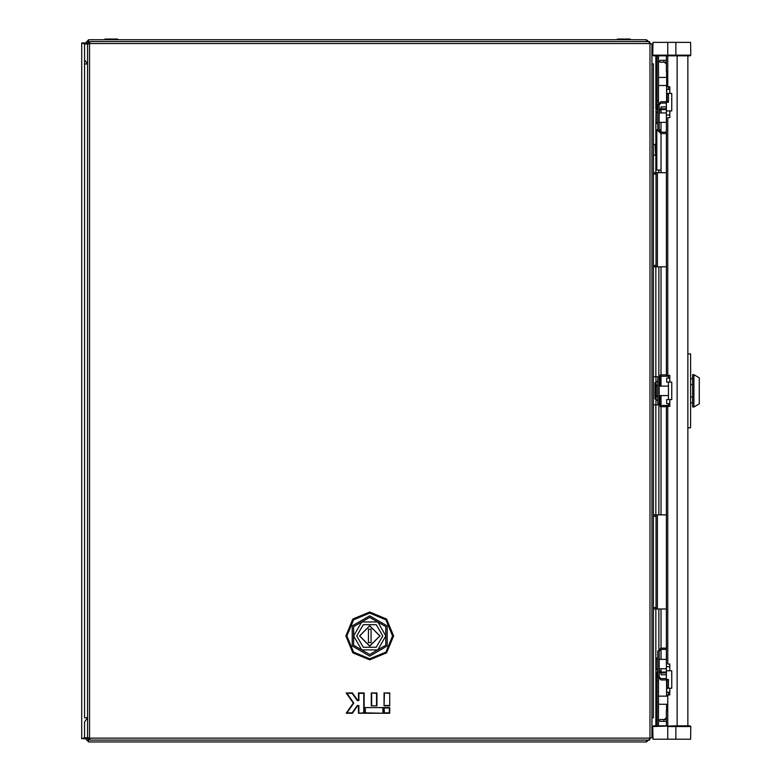 <?xml version="1.0" encoding="UTF-8"?>
<svg xmlns="http://www.w3.org/2000/svg" width="781" height="781" viewBox="0 0 781 781"><rect width="100%" height="100%" fill="white"/><g stroke="black" fill="none" stroke-linecap="round" stroke-linejoin="round"><path stroke-width="1.17" d="M651.891 63.905L653.375 63.905L653.375 717.768L651.891 717.768M661.029 133.571L661.029 170.053L656.87 170.053L656.87 129.744L657.807 129.744M659.154 129.744L661.029 129.744L661.029 132.223M663.85 719.516L663.85 721.39L659.818 721.39L659.818 719.516L666.408 719.516M659.818 60.283L663.85 60.283L663.85 62.158L659.818 62.158L659.818 60.283M656.87 155.273L655.523 155.273L655.523 144.524L653.375 144.524M655.523 155.273L655.122 144.524M666.671 695.227L666.671 696.203M666.671 86.34L666.671 78.412L667.755 78.412M668.419 94.003L667.081 94.003L667.081 101.725M667.618 688.207L667.081 687.67L668.419 687.67M687.905 353.891L690.589 353.891L690.589 427.783L687.905 427.783M656.04 108.92L655.796 123.779M657.807 668.721L655.796 670.186L656.04 672.753M657.133 725.822L657.133 719.779L658.481 719.779L658.481 680.681L657.133 680.681L657.133 673.964L655.796 673.964L657.807 671.064M657.807 109.086L657.133 107.71L655.796 107.71L655.796 108.92M690.824 55.158L690.15 55.842L653.433 55.842L652.857 55.158L690.824 55.158L690.599 42.408L652.984 42.408L652.76 55.158L653.433 55.842L652.76 55.178M687.905 55.842L687.905 725.822L688.578 725.822L675.819 725.822L690.15 725.822L690.824 726.496L690.15 725.822M652.76 726.496L652.984 739.265L690.599 739.265L690.824 726.506L675.819 726.506L675.819 725.822L652.76 726.506L653.433 725.822L652.76 726.496L653.433 725.822L667.765 725.822L655.005 725.822M667.755 725.822L667.755 694.924L669.766 694.924L669.766 692.239L666.671 692.239L666.671 688.207L671.777 688.207L671.777 670.742L666.671 670.742M666.671 666.71L669.766 666.71L669.766 664.026L667.755 664.026L667.755 406.286L669.766 406.286L669.766 403.601L666.671 403.601L666.671 399.569L671.777 399.569L671.777 382.104L666.671 382.104L666.671 378.072L669.766 378.072L669.766 375.388L666.408 375.388L666.408 102.204L668.419 102.204L668.419 93.466M666.671 110.931L671.777 110.931L671.777 93.466L666.671 93.466L666.671 89.434L669.766 89.434L669.766 86.75L667.755 86.75L667.765 42.408M667.755 375.388L667.755 117.648L669.766 117.648L669.766 114.963L666.671 114.963M693.948 374.714L692.61 374.714L692.61 406.96L693.948 406.96L693.948 374.714L699.327 377.819L699.327 403.855L693.948 406.96M655.083 397.773L655.796 396.084L656.333 400.145L654.986 398.798L654.986 382.875L656.333 381.528L657.807 381.528M653.375 514.884L656.06 514.884L656.06 608.936L666.408 608.936M656.06 514.884L657.407 514.884L657.407 608.936M653.375 172.738L656.06 172.738L656.06 266.79L666.408 266.79M656.06 172.738L657.407 172.738L657.407 266.79M666.408 718.169L665.744 718.169L666.408 718.169M666.408 63.505L665.07 62.831L666.408 62.831M656.333 123.779L656.333 111.468L655.796 111.468M655.796 670.186L655.796 608.936M656.333 670.186L656.333 657.836L655.796 657.836M656.333 384.682L656.333 397.012L655.796 397.012L655.796 384.682M661.029 374.714L660.365 374.958M660.365 376.344L660.365 386.136M660.365 395.537L660.365 405.329M660.365 406.706L661.029 406.96M87.589 717.768L84.494 717.768L84.494 63.905L87.589 63.905M88.663 43.687L88.663 39.724L646.522 39.724L646.522 41.598M617.429 39.724L617.429 39.05L630.199 39.05L630.199 39.724M104.986 39.724L104.986 39.05L117.755 39.05L117.755 39.724M646.522 740.066L646.522 741.95L88.663 741.95L88.663 737.977M675.819 42.408L675.819 55.842M666.408 718.842L665.07 718.842L665.07 719.516M393.644 635.939L386.644 652.838L369.745 659.838L352.846 652.838L345.846 635.939L352.846 619.04L369.745 612.04L386.644 619.04L393.644 635.939M356.722 635.939L363.233 647.215L376.247 647.215L382.758 635.939L376.247 624.663L363.233 624.663L356.722 635.939M353.617 635.939L361.681 649.899L377.799 649.899L385.863 635.939L377.799 621.979L361.681 621.979L353.617 635.939M369.745 654.527L353.647 645.233L353.647 626.645L369.745 617.351L385.843 626.645L385.843 645.233L369.745 654.527M369.745 615.77L352.27 625.854L352.27 646.024L369.745 656.118L387.21 646.024L387.21 625.854L369.745 615.77M665.07 62.831L665.744 63.505L665.07 62.158M359.66 635.939L369.745 646.014L379.82 635.939L369.745 625.864L359.66 635.939M379.956 635.939L369.745 625.727L359.533 635.939L369.745 646.151L379.956 635.939M346.901 635.939L353.588 652.096L369.745 658.783L385.892 652.096L392.579 635.939L385.892 619.792L369.745 613.105L353.588 619.792L346.901 635.939M666.408 109.584L661.029 109.584L661.029 112.952M661.029 122.353L661.029 129.744M668.419 688.207L668.419 679.47L666.408 679.47L666.408 406.286L667.755 406.286M666.408 725.822L666.408 710.378L667.755 710.378M667.755 71.296L666.408 71.296L666.408 55.842M668.419 694.924L668.419 692.239L668.419 694.924M668.419 89.434L668.419 86.75L668.419 89.434M668.419 406.286L668.419 403.601M668.419 399.569L668.419 382.104M668.419 378.072L668.419 375.388M661.029 170.053L661.029 172.738M661.029 266.79L661.029 374.919M661.029 376.257L661.029 386.136M661.029 395.537L661.029 405.417M661.029 406.755L661.029 514.884M661.029 608.936L661.029 648.103M661.029 649.441L661.029 659.32M661.029 668.721L661.029 672.08L666.408 672.08M666.408 672.89L661.029 672.89L661.029 674.774L666.408 674.774M666.408 106.899L661.029 106.899L661.029 108.784L666.408 108.784M663.85 721.39L666.408 721.39M666.408 60.283L663.85 60.283M666.408 62.158L663.85 62.158M655.523 144.524L656.87 144.524M653.375 155.273L655.122 155.273M668.419 101.725L660.902 101.725L657.807 104.82L657.807 130.486L660.902 133.571L666.408 133.571M666.408 103.072L660.902 103.072L659.154 104.82L659.154 130.486L660.902 132.223L666.408 132.223M666.408 406.755L660.902 406.755L657.807 403.67L657.807 378.004L660.902 374.919L666.408 374.919M668.419 405.417L660.902 405.417L659.154 403.67L659.154 378.004L660.902 376.257L668.419 376.257M666.408 648.103L660.902 648.103L657.807 651.188L657.807 676.854L660.902 679.939L668.419 679.939M666.408 649.441L660.902 649.441L659.154 651.188L659.154 676.854L660.902 678.601L666.408 678.601M666.408 108.92L659.154 108.92M666.408 672.753L659.154 672.753M655.796 672.753L655.796 725.822M657.807 122.353L655.796 123.828L655.796 144.524M655.796 155.273L655.796 172.738M655.796 266.79L655.796 376.803M655.796 404.861L655.796 514.884M657.807 673.964L657.133 673.964L657.807 672.587M659.154 672.216L666.408 672.216M661.029 670.869L659.154 670.869M657.133 719.779L657.133 680.681M658.481 678.777L658.481 680.681M658.481 719.779L658.481 725.822M655.796 55.842L655.796 107.71L657.807 110.609M666.408 109.457L659.154 109.457M659.154 110.795L661.029 110.795M658.481 55.842L658.481 102.897M658.481 61.894L657.133 61.894L657.133 100.993L658.481 100.993M657.807 107.71L657.133 107.71L657.133 100.993M657.133 61.894L657.133 55.842M655.103 391.457L655.083 390.832M690.589 402.928L692.61 402.928M692.61 396.982L690.589 396.982M692.61 384.691L690.589 384.691M656.333 400.145L657.807 400.145M659.154 400.145L660.365 400.145M659.154 381.528L660.365 381.528M656.333 381.528L655.796 385.58M655.796 387.376L655.796 394.288M653.375 608.936L656.06 608.936M666.408 514.884L657.407 514.884M653.375 266.79L656.06 266.79M666.408 172.738L657.407 172.738M653.375 376.803L658.061 376.774M658.061 404.9L653.375 404.861M660.365 405.163L659.789 405.017M659.789 376.657L660.365 376.51M88.663 39.724L84.494 43.882L87.794 43.882M84.494 737.772L81.673 738.728L81.673 42.945L84.494 43.882L84.494 59.873L87.589 63.798M88.663 41.598L86.379 43.882M650.68 43.668L646.522 39.724M87.589 717.876L84.494 721.8L84.494 737.781L87.794 737.781M646.522 741.95L650.68 738.006M86.379 737.781L88.663 740.066M83.157 738.24L84.494 738.728L84.494 737.781L88.663 741.95M383.266 707.537L364.961 707.537L364.961 713.199L383.266 713.199L383.266 707.537L364.961 707.537M384.047 707.537L384.047 713.199L389.709 713.199L389.709 707.537L384.047 707.537L384.437 712.819L389.319 712.819L389.319 707.928L384.437 707.928M371.278 705.878L376.95 705.878L376.95 692.893L371.278 692.893L371.278 705.878L376.95 705.878M358.518 713.199L364.18 713.199L364.18 692.893L358.518 692.893L358.518 700.215L357.503 700.215L352.377 692.893L346.227 692.893L353.344 703.046L346.227 713.199L352.377 713.199L357.503 705.878L358.518 705.878L358.518 713.199L363.79 712.819L363.79 693.284L358.909 693.284L358.909 700.606L357.298 700.606L352.172 693.284L346.979 693.284L353.813 703.046L346.979 712.819L352.172 712.819L357.298 705.497L358.909 705.497L358.909 712.819M389.709 705.878L389.709 692.893L384.047 692.893L384.047 705.878L389.709 705.878L389.709 692.893M90.01 740.066L89.532 738.123L87.589 737.645L87.589 44.029L89.532 43.551L90.01 41.598L649.47 41.598L649.948 43.551L651.891 44.029L651.891 737.645L649.948 738.123L649.47 740.066L90.01 740.066M376.559 705.497L376.559 693.284L371.278 692.893M371.668 693.284L371.668 705.497M376.559 693.284L376.95 692.893M389.319 712.819L389.709 713.199M389.319 707.928L389.709 707.537M384.437 712.819L384.047 713.199M363.79 693.284L364.18 692.893M358.909 693.284L358.518 692.893M358.909 700.606L358.518 700.215M346.979 693.284L346.227 692.893M346.979 712.819L346.227 713.199M358.909 705.497L358.518 705.878M363.79 712.819L364.18 713.199M365.352 707.928L365.352 712.819L383.266 713.199M382.875 712.819L382.875 707.928M365.352 712.819L364.961 713.199M389.319 693.284L384.047 692.893M384.437 693.284L384.047 705.878M384.437 705.497L389.319 705.497M368.398 629.222L368.398 642.656L371.082 642.656L371.082 629.222L368.398 629.222M83.157 738.728L84.494 738.728M84.494 63.905L84.494 59.737L84.494 63.905M84.494 42.945L81.673 42.945L84.494 42.945L84.494 43.882M83.157 42.945L83.157 43.433M658.881 170.053L658.881 172.738M658.881 266.79L658.881 375.661M658.881 406.013L658.881 514.884M658.881 608.936L658.881 648.845M666.544 71.296L666.544 77.407M666.544 85.471L666.544 101.725M666.544 679.939L666.544 696.203M666.544 704.267L666.544 710.378M656.577 725.822L656.577 673.964M656.743 725.822L656.743 673.964M656.743 55.842L656.743 107.71M656.577 55.842L656.577 107.71M675.819 739.265L675.819 726.506L667.765 726.506L667.765 739.265M669.766 110.931L669.766 114.963M669.766 378.072L669.766 382.104M669.766 399.569L669.766 403.601M669.766 666.71L669.766 670.742M669.766 688.207L669.766 692.239M677.156 725.822L677.156 55.842M669.766 89.434L669.766 93.466M653.375 607.589L656.06 607.589M653.375 516.231L656.06 516.231M653.375 265.442L656.06 265.442M653.375 174.085L656.06 174.085M655.923 376.803L655.923 381.929M655.923 399.745L655.923 404.861M89.532 738.123L649.948 738.123L649.948 43.551L89.532 43.551L89.532 738.123M667.755 695.197L666.671 695.197M667.755 86.476L666.671 86.476M666.408 122.353L659.154 122.353M666.408 112.952L659.154 112.952M668.419 386.136L659.154 386.136M668.419 395.537L659.154 395.537M666.408 668.721L659.154 668.721M666.408 659.32L659.154 659.32M667.618 93.466L667.081 94.003M667.081 687.67L667.081 679.939M658.481 696.203L667.755 696.203M658.481 704.267L667.755 704.267M658.481 85.471L666.671 85.471M658.481 77.407L667.755 77.407M690.589 378.746L692.61 378.746M665.07 718.842L665.744 718.169M657.807 112.952L656.333 111.468M657.807 659.32L656.333 657.836M657.807 386.136L655.796 384.652M657.807 395.537L656.333 397.012"/></g></svg>
